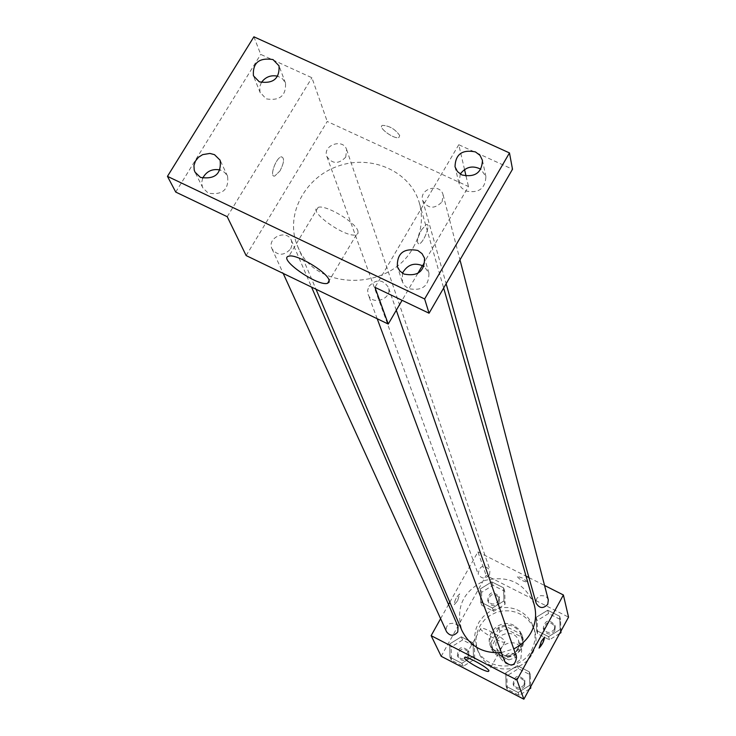<?xml version="1.0" encoding="UTF-8"?>
<svg xmlns="http://www.w3.org/2000/svg" width="736" height="736" viewBox="0 0 736 736"><rect width="100%" height="100%" fill="white"/><g stroke="black" fill="none" stroke-linecap="round" stroke-linejoin="round"><path stroke-width="0.55" stroke-dasharray="3.68 2.76" d="M520.867 658.794L521.686 650.044C517.583 636.06 494.528 644.248 500.167 657.68C506.432 666.604 513.332 666.982 520.867 658.794M517.804 649.778L519.147 645.398L518.632 640.881C514.473 626.686 491.032 635.012 496.754 648.655C503.12 657.717 510.14 658.094 517.804 649.778M508.769 659.888L493.847 652.206L491.952 645.941L500.057 631.24L506.469 629.271L521.382 636.898L523.296 643.154L515.209 657.91L508.769 659.888L507.665 656.871L492.66 649.143L493.847 652.206M506.469 629.271L505.365 626.088L520.352 633.751L521.382 636.898M523.296 643.154L522.284 640.044L514.151 654.874L515.209 657.91M522.284 640.044L520.352 633.751M505.365 626.088L498.916 628.075L500.057 631.24M492.66 649.143L490.765 642.85L498.916 628.075M507.665 656.871L514.151 654.874M514.436 627.035L519.349 630.908L522.394 636.327C529.432 655.325 497.49 666.669 490.967 647.487C485.116 634.285 501.777 619.804 514.436 627.035M513.903 625.434C501.216 618.185 484.5 632.702 490.369 645.941C499.578 658.867 509.671 659.364 520.637 647.413L522.569 641.176L521.879 634.745L518.834 629.317L513.903 625.434M490.765 642.85L491.952 645.941M532.422 653.458C536.176 646.318 536.976 638.931 534.833 631.313L532.137 625.094L528.043 619.684L522.772 615.37L516.617 612.361L509.901 610.834L502.973 610.862L496.211 612.435L489.974 615.48L484.582 619.822L480.332 625.25L477.443 631.46L476.082 638.14L476.321 644.92L478.152 651.443C486.211 673.799 521.76 675.188 532.422 653.458M531.447 650.366C535.219 643.19 536.029 635.775 533.876 628.112L531.162 621.865L527.05 616.418L521.75 612.085L515.559 609.068L508.806 607.531L501.842 607.559L495.043 609.141L488.768 612.196L483.35 616.575L479.072 622.021L476.164 628.268L474.794 634.984L475.033 641.792L476.873 648.352C484.969 670.827 520.729 672.216 531.447 650.366M480.304 588.92L491.777 581.872L503.59 587.852L503.939 600.935L492.43 608.019L480.608 601.993L480.304 588.92L491.777 581.872L503.59 587.852L503.939 600.935L492.43 608.019L480.608 601.993L480.304 588.92L481.556 592.324L492.964 585.304L504.712 591.266L505.062 604.274L493.617 611.322L481.859 605.323L481.556 592.324M449.724 643.926L461.279 636.806L473.119 642.905L473.414 656.172L461.822 663.32L449.972 657.174L449.724 643.926L461.279 636.806L473.119 642.905L473.414 656.172L461.822 663.32L449.972 657.174L449.724 643.926L451.15 647.036L462.64 639.952L474.416 646.024L474.72 659.217L463.192 666.328L451.407 660.21L451.15 647.036M441.195 656.3L486.165 575.432L568.542 617.145M536.194 617.329L547.722 610.227L559.691 616.29L560.142 629.51L548.587 636.649L536.599 630.54L536.194 617.329L547.722 610.227L559.691 616.29L560.142 629.51L548.587 636.649L536.599 630.54L536.194 617.329L537.133 620.595L548.596 613.52L560.501 619.556L560.906 631.184M505.752 672.879L517.362 665.703L529.368 671.885L529.764 685.299L518.116 692.502L506.11 686.274L505.752 672.879L517.362 665.703L529.368 671.885L529.764 685.299L518.116 692.502L506.11 686.274L505.752 672.879L506.874 675.85L518.42 668.711L530.352 674.857L530.702 686.642M449.816 602.214L477.931 551.899L486.165 575.432M477.931 551.899L526.019 576.141M528.945 577.613L544.566 585.479M527.464 581.872L522.404 577.99L516.939 576.214C519.266 579.278 522.753 581.265 527.408 582.176L527.464 581.872M534.216 604.799C525.016 582.995 508.567 574.88 484.858 580.465C462.944 591.082 455.29 607.761 461.904 630.485M501.372 652.556L513.728 648.904M440.606 618.7L448.518 604.541M458.059 626.649L456.43 624.468L453.965 623.217L449.825 623.594L447.562 625.269L446.246 627.725L446.568 631.773M489.532 574.825L489.983 570.041C483.469 564.08 479.541 565.46 478.188 574.181C481.574 579.076 485.355 579.287 489.532 574.825M548.311 599.914L547.032 597.503L544.787 595.884L540.629 595.617L537.17 597.936L536.047 600.456L536.158 603.189M504.657 661.379L505.043 656.319C509.303 651.746 513.148 652.004 516.571 657.101M457.617 600.778L459.66 593.86C456.228 597.126 454.452 600.732 454.324 604.661L457.617 600.778L459.66 593.86C456.228 597.135 454.452 600.732 454.324 604.661L457.626 600.778M539.065 648.048L541.402 641.185L544.576 637.174M504.887 641.406L504.804 642.013C502.964 644.386 477.793 630.071 480.792 628.351C482.282 626.198 504.234 638.094 504.887 641.406M527.464 581.882L522.394 577.999L516.93 576.224C519.266 579.287 522.753 581.274 527.399 582.185L527.464 581.882M413.264 247.489C421.415 233.045 423.458 218.261 419.391 203.136C410.587 171.433 371.376 153.98 337.75 166.235C303.931 177.937 284.51 216.209 297.675 246.367C314.06 290.941 389.758 291.98 413.264 247.489M368.984 286.313C376.28 278.852 382.729 279.156 388.323 287.224C392.914 298.853 372.03 306.36 368.175 294.455L367.65 290.352L368.984 286.313M345.718 157.164L346.628 149.61C343.16 137.917 322.267 145.268 326.876 156.556C332.332 164.146 338.606 164.358 345.718 157.164M442.069 201.876L443.109 194.902C440.45 182.703 418.812 188.637 422.676 200.505C428.03 208.914 434.498 209.364 442.069 201.876M290.702 248.869L292.091 244.628L291.401 240.387C286.93 228.758 266.414 237.774 272.026 248.906C277.739 255.99 283.958 255.981 290.702 248.869M246.146 255.576L327.226 121.468L468.482 186.539L422.436 265.448M417.8 273.406L402.095 300.316M253.902 36.8L260.719 54.381L311.917 77.74L327.226 121.468M464.526 169.51L458.767 144.725L512.504 169.243M466.063 176.152L468.482 186.539M399.722 135.562C395.278 129.214 389.546 125.801 382.527 125.341C376.961 126.978 394.202 139.72 398.912 137.466L399.722 135.562C395.278 129.223 389.546 125.81 382.527 125.341C376.952 126.988 394.192 139.73 398.912 137.476L399.722 135.571M227.222 216.697L311.917 77.74M279.965 170.964C284.16 162.647 284.648 157.918 281.437 156.805C276 157.338 268.971 177.477 274.684 176.079L279.965 170.964C284.16 162.647 284.657 157.927 281.446 156.805C276.009 157.338 268.971 177.486 274.694 176.079L279.965 170.964M458.767 144.725L374.974 287.353M421.443 229.945L426.346 224.563C431.443 222.723 423.734 243.128 419.023 243.975C416.383 243.082 417.192 238.409 421.443 229.945L426.337 224.554C431.434 222.714 423.724 243.128 419.014 243.966C416.374 243.082 417.183 238.409 421.443 229.945M357.917 230.938L358.046 233.358L356.399 234.72C346.279 238.869 305.845 210.064 318.164 207.368C325.606 204.387 355.617 222.189 357.917 230.938M261.344 82.57L259.67 86.94L260.029 92.166L266.101 98.854C279.671 101.062 286.148 95.818 285.513 83.113L282.55 78.816L277.776 76.222M202.676 178.232L201.71 182.464L202.308 186.631L202.851 187.919L208.251 193.154C222.576 195.298 229.025 189.649 227.58 176.189L224.581 172.316L220.101 169.97M175.729 192.068L260.719 54.381M460.258 174.046L459.089 183.604L461.306 187.625L465.704 190.946C478.547 193.577 485.282 188.793 485.907 176.585L480.866 169.252M402.426 273.203L402.426 282.044L405.15 286.157L408.701 288.641C422.308 291.281 429.051 286.056 428.932 272.973L424.065 266.395M529.405 689.025L519.174 695.364L507.224 689.172L506.874 675.85M524.115 684.765L524.52 680.027C518.116 674.158 514.317 675.519 513.112 684.13C516.442 688.914 520.104 689.126 524.115 684.765M517.362 665.703L518.42 668.711M529.368 671.885L530.352 674.857M529.764 685.299L530.408 687.185M518.116 692.502L519.174 695.364M506.11 686.274L507.224 689.172M524.621 686.21L525.026 681.49C518.641 675.63 514.85 676.991 513.654 685.575C516.966 690.35 520.628 690.561 524.621 686.21M468.17 655.831L468.446 650.725C461.702 645.426 458.04 647.064 457.442 655.629C460.828 659.971 464.407 660.036 468.17 655.831M461.279 636.806L462.64 639.952M473.119 642.905L474.416 646.024M473.414 656.172L474.72 659.217M461.822 663.32L463.192 666.328M449.972 657.174L451.407 660.21M468.832 657.349L469.108 652.252C462.383 646.972 458.73 648.6 458.132 657.147C461.509 661.471 465.078 661.544 468.832 657.349M559.618 633.53L549.461 639.814L537.547 633.733L537.133 620.595M554.337 629.344L554.861 625.14C549.001 618.856 545.118 619.896 543.223 628.268C546.37 633.42 550.077 633.77 554.337 629.344M547.722 610.227L548.596 613.52M559.691 616.29L560.501 619.556M560.142 629.51L560.676 631.598M548.587 636.649L549.461 639.814M536.599 630.54L537.547 633.733M554.751 630.936L555.284 626.741C549.433 620.476 545.569 621.515 543.674 629.86C546.811 635.002 550.51 635.352 554.751 630.936M498.53 600.953L498.953 596.362C492.706 590.622 488.943 591.946 487.664 600.328C490.912 605.029 494.528 605.24 498.53 600.953M491.777 581.872L492.964 585.304M503.59 587.852L504.712 591.266M503.939 600.935L505.062 604.274M492.43 608.019L493.617 611.322M480.608 601.993L481.859 605.323M499.1 602.618L499.523 598.037C493.295 592.314 489.541 593.63 488.262 601.993C491.501 606.685 495.116 606.887 499.1 602.618M521.686 650.044L518.632 640.881M500.167 657.68L496.754 648.655M490.369 645.941L490.967 647.487M521.879 634.745L522.394 636.327M491.731 647.165L492.908 650.238M521.594 636.557L522.615 639.685M476.873 648.352L478.152 651.443M533.876 628.112L534.833 631.313M480.792 628.351L464.637 657.542M504.804 642.013L488.851 671.011M297.675 246.367L316.011 289.248M419.391 203.136L443.661 288.034M396.299 310.242L388.323 287.224M377.2 318.734L368.175 294.455M326.876 156.556L478.188 574.181M346.628 149.61L489.983 570.041M422.676 200.505L446.136 283.756M443.109 194.902L459.982 259.863M272.026 248.906L283.213 273.442M291.401 240.387L311.558 287.104M318.164 207.368L288.908 256.156M356.399 234.72L329.194 280.582M285.513 83.113L279.045 65.872M260.277 92.865L253.414 75.78M485.907 176.585L482.457 160.402M458.887 182.868L455.014 166.787M428.932 272.973L424.525 258.152M402.187 281.382L397.348 266.699M227.58 176.189L220.128 160.218M202.851 187.919L195.003 172.123M513.112 684.13L513.654 685.575M524.52 680.027L525.026 681.49M457.442 655.629L458.132 657.147M468.446 650.725L469.108 652.252M543.223 628.268L543.674 629.86M554.861 625.14L555.284 626.741M487.664 600.328L488.262 601.993M498.953 596.362L499.523 598.037"/><path stroke-width="1.1" d="M544.566 585.479L563.39 594.973L568.542 617.145L523.866 699.2L441.195 656.3L431.14 635.656L440.606 618.7M526.019 576.141L528.945 577.613M513.728 648.904C521.235 645.205 526.994 639.75 531.015 632.564C535.725 623.622 536.802 614.367 534.216 604.799L443.661 288.034M316.011 289.248L461.904 630.485C469.872 646.383 483.018 653.734 501.372 652.556M448.518 604.541L449.816 602.214M563.39 594.973L516.93 680.009L431.14 635.656M283.213 273.442L446.568 631.773C450.092 636.29 453.827 636.355 457.764 631.966L458.059 626.649L311.558 287.104M446.136 283.756L536.158 603.189C539.442 608.543 543.306 608.911 547.759 604.293L548.311 599.914L459.982 259.863M396.299 310.242L516.571 657.101C515.246 665.905 511.281 667.331 504.657 661.379L377.2 318.734M516.93 680.009L523.866 699.2M488.796 670.68L488.732 671.241C487.011 673.394 461.757 659.033 464.637 657.542C466.017 655.583 488.032 667.543 488.796 670.68M541.411 641.194L544.52 637.155C544.106 640.982 542.303 644.616 539.12 648.066L541.411 641.194M544.576 637.174L542.809 642.924L539.065 648.048M422.436 265.448L417.8 273.406M402.095 300.316L388.24 324.052L246.146 255.576L227.222 216.697L175.729 192.068L167.458 176.355L253.902 36.8L509.478 152.932L512.504 169.243L429.06 313.214L374.974 287.353L388.24 324.052M464.526 169.51L466.063 176.152M509.478 152.932L424.635 298.963L429.06 313.214M424.635 298.963L167.458 176.355M328.937 279.781L329.158 282.072L327.584 283.296C317.777 286.828 276.902 258.244 288.908 256.156C296.12 253.607 326.342 271.464 328.937 279.781M277.776 76.222C270.912 74.787 265.438 76.903 261.344 82.57M220.101 169.97C212.262 168.498 206.448 171.258 202.676 178.232M480.866 169.252C472.705 165.149 465.833 166.75 460.258 174.046M424.065 266.395C414.764 262.007 407.551 264.279 402.426 273.203M214.498 154.661L220.128 160.218C221.573 173.852 215.022 179.593 200.477 177.422L195.003 172.123L194.212 170.034L193.945 165.536L195.417 161.101L198.444 157.311L202.639 154.634L209.907 153.438L214.498 154.661M417.772 250.452L422.013 253.626L424.525 258.152C424.635 271.418 417.781 276.718 403.963 274.059L399.86 271.014L397.348 266.699C396.943 253.276 403.751 247.857 417.772 250.452M475.428 151.901L480.019 155.379L482.457 160.402C481.822 172.767 474.978 177.624 461.932 174.966L457.47 171.608L455.014 166.787C455.409 154.266 462.217 149.298 475.428 151.901M273.019 59.57L279.045 65.872C279.671 78.734 273.093 84.06 259.311 81.834L253.414 75.78C252.568 62.808 259.1 57.408 273.019 59.57M530.702 686.642L530.748 688.197L529.405 689.025M530.408 687.185L530.748 688.197M560.906 631.184L560.952 632.712L559.618 633.53M560.676 631.598L560.952 632.712M329.194 280.582L327.584 283.296"/></g></svg>
